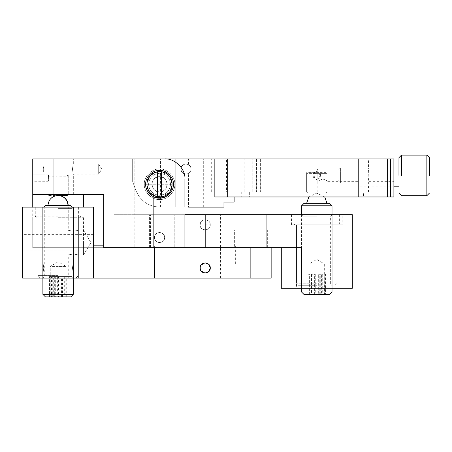 <?xml version="1.0" encoding="UTF-8"?>
<svg xmlns="http://www.w3.org/2000/svg" width="452" height="452" viewBox="0 0 452 452"><rect width="100%" height="100%" fill="white"/><g stroke="black" fill="none" stroke-linecap="round" stroke-linejoin="round"><path stroke-width="0.34" stroke-dasharray="2.26 1.69" d="M316.247 192.902L307.665 192.902L306.648 191.891L316.796 191.891C303.716 191.891 303.716 191.891 316.796 191.891C303.716 191.891 303.716 191.891 316.796 191.891L316.191 191.891M317.338 192.902L325.926 192.902L326.937 191.891L326.937 173.63L306.648 173.63L307.665 172.613L316.247 172.613M316.191 173.63L326.937 173.63L325.926 172.613L317.338 172.613M59.235 195.439L48.974 195.439M59.235 175.15L67.235 175.15L68.252 176.167L59.359 176.167M56.85 194.422L73.326 194.422L42.889 194.422L68.252 194.422L47.963 194.422L47.963 176.167L48.974 175.15L48.296 175.15L49.584 175.15L48.974 175.15L48.974 174.133L48.974 175.15L56.975 175.15M306.648 203.253L326.937 203.253L306.648 203.253M329.452 294.551L304.111 294.551M324.237 294.551L311.959 294.551L311.959 274.262L310.88 274.262L310.88 294.551L309.106 294.551L309.106 274.262L308.027 274.262L308.027 294.551L311.53 294.551L311.53 274.262L312.857 274.262L312.857 294.551L325.564 294.551L325.564 274.262L324.237 274.262L324.237 294.551L325.564 294.551M312.857 294.551L311.53 294.551M308.027 294.551L309.106 294.551M310.88 294.551L311.959 294.551M331.983 292.015L301.58 292.015M304.111 203.253L329.452 203.253M331.983 205.784L301.58 205.784M320.728 294.551L320.728 274.262L318.321 274.262L318.321 294.551M321.632 274.262L319.219 274.262L322.711 274.262L321.632 274.262L321.632 294.551M325.564 274.262L324.237 274.262L324.485 294.551M320.728 274.262L318.321 274.262M311.959 274.262L310.88 274.262M309.354 294.551L309.354 274.262L308.027 274.262M311.53 274.262L312.857 274.262M314.366 294.551L314.366 274.262M322.056 294.551L322.056 274.262M319.219 294.551L319.219 274.262M315.264 274.262L315.264 294.551M322.711 274.262L322.711 294.551M316.796 264.121L316.332 264.121M324.655 274.262L324.655 264.121L317.259 264.121M58.105 195.439L58.105 205.587L47.963 205.587M65.969 276.596L65.128 276.596L65.128 296.885L62.512 296.885L62.512 276.596L58.557 276.596L58.557 296.885L54.669 296.885L54.669 276.596L51.534 276.596L51.534 296.885L50.262 296.885L50.262 276.596L51.087 276.596L51.087 296.885L53.703 296.885L53.703 276.596L57.658 276.596L57.658 296.885L61.545 296.885L61.545 276.596L64.681 276.596L64.681 296.885L65.947 296.885L65.969 266.454L56.562 266.454L65.969 266.454L58.105 261.725L50.245 266.454L56.562 266.454M50.262 296.885L49.494 296.885L49.494 276.596L50.262 276.596L50.245 266.454M51.534 276.596L52.302 276.596L52.302 296.885L51.534 296.885M58.557 276.596L60.918 276.596L60.918 296.885L58.557 296.885M52.302 296.885L54.669 296.885M54.669 276.596L52.302 276.596M53.703 296.885L55.291 296.885L55.291 276.596L53.703 276.596M65.128 276.596L66.721 276.596L66.721 296.885L65.128 296.885M62.512 296.885L60.918 296.885M62.512 276.596L60.918 276.596M61.545 296.885L63.907 296.885L63.907 276.596L61.545 276.596M65.947 276.596L66.721 276.596M64.681 276.596L63.907 276.596M57.658 276.596L55.291 276.596M51.087 276.596L49.494 276.596M64.681 296.885L63.907 296.885M66.721 296.885L65.947 296.885M51.087 296.885L49.494 296.885M57.658 296.885L55.291 296.885M73.026 208.118L42.889 208.118L73.326 208.118L72.309 207.106M45.426 205.587L70.54 205.587M73.026 294.348L42.889 294.348M271.143 247.685L271.143 245.148L22.6 245.148L22.6 278.116L42.889 278.116L42.889 208.118L43.906 207.106M70.54 296.885L45.426 296.885M58.105 207.106L83.467 207.106L58.105 207.106M58.105 208.626L71.953 208.626L58.105 208.626M58.105 276.596L71.953 276.596L58.105 276.596M58.105 278.116L78.394 278.116L58.105 278.116M58.105 217.248L83.467 217.248L58.105 217.248M58.105 216.237L35.279 216.237L58.105 216.237M58.105 275.584L37.815 275.584L58.105 275.584M342.158 214.711L291.433 214.711L342.158 214.711L342.158 224.859L291.433 224.859L342.158 224.859M316.796 216.237L302.947 216.237L316.796 216.237M316.796 284.206L302.947 284.206L316.796 284.206M316.796 285.726L299.043 285.726L316.796 285.726M316.796 223.842L293.969 223.842L316.796 223.842M316.796 283.189L296.506 283.189L316.796 283.189M426.863 175.404L426.863 155.115M429.4 175.404L429.4 157.652L429.4 175.404M401.5 175.404L401.5 155.115M338.096 175.404C338.096 168.862 338.096 168.862 338.096 175.404C338.096 168.862 338.096 168.862 338.096 175.404C338.096 181.947 338.096 181.947 338.096 175.404C338.096 181.947 338.096 181.947 338.096 175.404M340.633 175.404L340.633 167.794L340.633 175.404C340.633 185.213 340.633 185.213 340.633 175.404C340.633 185.213 340.633 185.213 340.633 175.404M358.385 167.794L358.385 175.404C358.385 185.213 358.385 185.213 358.385 175.404C358.385 185.213 358.385 185.213 358.385 175.404L358.385 167.794L340.633 167.794L338.096 170.331M398.963 175.404L398.963 157.652L398.963 175.404M393.895 163.991L358.385 163.991L358.385 186.817L358.385 163.991M327.954 191.891L322.881 191.891L327.954 191.891L327.954 181.642C327.57 180.896 325.881 180.026 322.881 179.032C319.88 180.026 318.191 180.89 317.807 181.642C318.18 180.907 319.869 180.043 322.881 179.032C326.078 180.156 327.768 181.026 327.954 181.642L358.385 181.642L358.385 175.404C358.385 167.364 358.385 167.364 358.385 175.404C358.385 167.364 358.385 167.364 358.385 175.404L358.385 181.642M322.881 191.891C316.338 191.891 316.338 191.891 322.881 191.891C316.338 191.891 316.338 191.891 322.881 191.891M317.807 175.404L317.807 181.642L317.807 175.404C317.807 167.364 317.807 167.364 317.807 175.404C317.807 167.364 317.807 167.364 317.807 175.404M249.334 196.959L234.113 196.959L234.113 191.891L358.385 191.891L358.385 196.959L249.334 196.959L249.334 191.891M188.467 207.106L203.682 207.106L188.467 207.106L203.682 207.106L188.467 207.106L188.467 173.455C184.263 174.879 181.727 173.415 180.856 169.065C180.58 175.602 191.281 175.602 190.998 169.065C191.281 162.522 180.58 162.522 180.856 169.065C181.794 164.703 184.331 163.24 188.467 164.669C190.145 165.794 190.993 167.257 190.998 169.065C190.993 167.257 190.145 165.794 188.467 164.669L188.467 158.918L175.783 158.918L175.783 207.106L159.709 207.106C148.301 206.485 140.357 200.92 135.877 190.416C140.357 200.92 148.301 206.485 159.709 207.106C148.301 206.485 140.357 200.92 135.877 190.416L132.668 181.614L135.877 190.416L132.668 181.614L132.668 158.918L175.783 158.918L175.783 207.106L188.467 207.106L188.467 173.455C190.145 172.331 190.993 170.867 190.998 169.065C191.281 162.522 180.58 162.522 180.856 169.065C180.58 175.602 191.281 175.602 190.998 169.065C190.993 170.867 190.145 172.331 188.467 173.455C184.263 174.879 181.727 173.415 180.856 169.065C181.794 164.703 184.331 163.24 188.467 164.669L188.467 158.918L203.682 158.918L132.668 158.918L132.668 181.614L132.668 158.918L132.668 181.614L135.877 190.416C140.357 200.92 148.301 206.485 159.709 207.106L223.972 207.106L223.972 202.033L234.113 202.033L234.113 191.891L211.293 191.891L358.385 191.891L358.385 158.918L246.798 158.918L246.798 191.891M363.459 191.891L241.724 191.891L363.459 191.891L363.459 196.959L302.591 196.959L363.459 196.959M302.591 196.959L241.724 196.959L302.591 196.959M358.385 196.959L393.895 196.959L393.895 158.918L358.385 158.918L358.385 196.959M214.847 196.959L234.113 196.959M244.142 191.891L368.533 191.891L244.142 191.891C230.825 191.891 230.825 191.891 244.142 191.891C230.825 191.891 230.825 191.891 244.142 191.891L244.142 158.918C230.921 158.918 230.921 158.918 244.142 158.918C230.921 158.918 230.921 158.918 244.142 158.918L368.533 158.918L244.142 158.918L244.142 191.891M159.709 207.106L184.913 207.106L159.709 207.106M174.771 184.28C175.449 191.806 167.082 200.179 159.55 199.496C152.025 200.179 143.657 191.806 144.335 184.28C143.657 176.749 152.025 168.381 159.55 169.065C167.082 168.381 175.449 176.749 174.771 184.28C175.449 176.749 167.082 168.381 159.55 169.065C152.025 168.381 143.657 176.749 144.335 184.28C143.657 191.806 152.025 200.179 159.55 199.496C167.082 200.179 175.449 191.806 174.771 184.28C175.449 176.749 167.082 168.381 159.55 169.065C152.025 168.381 143.657 176.749 144.335 184.28C143.657 191.806 152.025 200.179 159.55 199.496C167.082 200.179 175.449 191.806 174.771 184.28C175.449 191.806 167.082 200.179 159.55 199.496C152.025 200.179 143.657 191.806 144.335 184.28C143.657 176.749 152.025 168.381 159.55 169.065C167.082 168.381 175.449 176.749 174.771 184.28C175.449 176.749 167.082 168.381 159.55 169.065C167.082 168.381 175.449 176.749 174.771 184.28C175.449 191.806 167.082 200.179 159.556 199.496C152.025 200.179 143.657 191.812 144.335 184.28C143.657 176.755 152.025 168.381 159.55 169.065C167.082 168.381 175.449 176.749 174.771 184.28C175.449 191.806 167.082 200.179 159.556 199.496C152.025 200.179 143.657 191.812 144.335 184.28C143.657 176.755 152.025 168.381 159.55 169.065C152.025 168.381 143.657 176.749 144.335 184.28C143.657 191.806 152.025 200.179 159.55 199.496C167.082 200.179 175.449 191.806 174.771 184.28C175.449 176.749 167.082 168.381 159.55 169.065C152.025 168.381 143.657 176.749 144.335 184.28C143.657 191.806 152.025 200.179 159.55 199.496C167.082 200.179 175.449 191.806 174.771 184.28C175.449 176.749 167.082 168.381 159.55 169.065C152.025 168.381 143.657 176.749 144.335 184.28C143.657 191.806 152.025 200.179 159.55 199.496C167.082 200.179 175.449 191.806 174.771 184.28C175.449 176.749 167.082 168.381 159.55 169.065C152.025 168.381 143.657 176.749 144.335 184.28C143.657 191.806 152.025 200.179 159.55 199.496C167.082 200.179 175.449 191.806 174.771 184.28M316.796 171.602C319.089 171.839 320.355 173.11 320.598 175.404C320.355 177.698 319.089 178.964 316.796 179.207C319.982 177.873 320.66 175.675 318.841 172.613L314.75 172.613C312.925 175.675 313.609 177.873 316.796 179.207C311.891 179.416 311.891 171.393 316.796 171.602C319.089 171.839 320.355 173.11 320.598 175.404C320.355 177.698 319.089 178.964 316.796 179.207C311.891 179.416 311.891 171.393 316.796 171.602M318.841 172.613L306.648 172.613L306.648 191.891L306.648 173.63M132.668 158.918L226.508 158.918L226.508 191.891M226.508 158.918L246.798 158.918M393.895 181.642L393.895 175.404C393.895 167.364 393.895 167.364 393.895 175.404C393.895 167.364 393.895 167.364 393.895 175.404L393.895 181.642L368.533 181.642L368.239 175.404C368.555 167.359 368.555 167.359 368.239 175.404C368.555 167.359 368.555 167.359 368.239 175.404L368.533 191.891M326.937 172.613L326.937 191.891M146.9 185.122L150.126 192.761L157.522 196.795L157.522 171.766L157.522 196.795C143.691 195.32 143.691 173.24 157.522 171.766L161.579 171.76L161.584 196.795L161.579 171.76C168.144 173.37 171.698 177.546 172.235 184.28C171.698 191.015 168.144 195.191 161.584 196.795L157.522 196.795L157.522 171.76L149.804 176.167L146.872 184.28L172.235 184.28C172.8 190.552 165.827 197.53 159.556 196.959C153.279 197.53 146.307 190.552 146.872 184.28C146.307 178.009 153.279 171.031 159.55 171.602C165.827 171.031 172.8 178.003 172.235 184.28L146.872 184.28C146.098 200.631 172.997 200.643 172.235 184.28C173.014 167.929 146.103 167.912 146.872 184.28C146.092 200.626 172.997 200.648 172.235 184.28C173.009 167.929 146.103 167.912 146.872 184.28M159.55 173.274C152.912 173.975 149.245 177.642 148.544 184.28C149.245 190.919 152.917 194.586 159.556 195.287C166.189 194.586 169.862 190.919 170.562 184.28C169.862 177.642 166.189 173.975 159.55 173.274C166.189 173.975 169.862 177.642 170.562 184.28C169.862 190.919 166.189 194.586 159.55 195.287C152.917 194.586 149.245 190.919 148.544 184.28C149.245 177.642 152.917 173.975 159.55 173.274C166.189 173.975 169.862 177.642 170.562 184.28C169.862 190.919 166.189 194.586 159.55 195.287C152.917 194.586 149.245 190.919 148.544 184.28C149.245 177.642 152.917 173.975 159.55 173.274C152.917 173.975 149.245 177.642 148.544 184.28C149.245 190.919 152.917 194.586 159.55 195.287C166.189 194.586 169.862 190.919 170.562 184.28C169.862 177.642 166.189 173.975 159.55 173.274M159.556 191.891C154.963 191.405 152.426 188.868 151.945 184.28C152.426 179.693 154.963 177.156 159.55 176.67C169.364 176.252 169.364 192.303 159.556 191.891C154.963 191.405 152.426 188.868 151.945 184.28C152.426 179.693 154.963 177.156 159.55 176.67C169.364 176.252 169.364 192.303 159.556 191.891C164.144 191.405 166.675 188.868 167.161 184.28C166.675 179.693 164.144 177.156 159.55 176.67C149.742 176.252 149.742 192.309 159.55 191.891C164.144 191.405 166.675 188.868 167.161 184.28C166.675 179.693 164.144 177.156 159.55 176.67C149.742 176.252 149.742 192.309 159.55 191.891C164.144 191.405 166.675 188.868 167.161 184.28C166.675 179.693 164.144 177.156 159.55 176.67C149.742 176.252 149.742 192.309 159.55 191.891C164.144 191.405 166.675 188.868 167.161 184.28C166.675 179.693 164.144 177.156 159.55 176.67C149.742 176.252 149.742 192.309 159.55 191.891C154.963 191.405 152.426 188.868 151.945 184.28C152.426 179.693 154.963 177.156 159.55 176.67C169.364 176.252 169.364 192.309 159.55 191.891C154.963 191.405 152.426 188.868 151.945 184.28C152.426 179.693 154.963 177.156 159.55 176.67C169.364 176.252 169.364 192.309 159.55 191.891M159.55 171.602C153.279 171.031 146.307 178.009 146.872 184.28C146.307 190.558 153.279 197.53 159.556 196.959C165.827 197.53 172.8 190.552 172.235 184.28C172.8 178.003 165.827 171.031 159.55 171.602C165.827 171.031 172.8 178.009 172.235 184.28C172.8 190.552 165.827 197.53 159.55 196.959C153.279 197.53 146.307 190.552 146.872 184.28C146.307 178.009 153.279 171.031 159.55 171.602C165.827 171.031 172.8 178.009 172.235 184.28C172.8 190.552 165.827 197.53 159.55 196.959C153.279 197.53 146.307 190.552 146.872 184.28C146.307 178.009 153.279 171.031 159.55 171.602C165.827 171.031 172.8 178.009 172.235 184.28C172.8 190.552 165.827 197.53 159.55 196.959C153.279 197.53 146.307 190.552 146.872 184.28C146.307 178.009 153.279 171.031 159.55 171.602C153.279 171.031 146.307 178.009 146.872 184.28C146.307 190.552 153.279 197.53 159.55 196.959C165.827 197.53 172.8 190.552 172.235 184.28C172.8 178.009 165.827 171.031 159.55 171.602C153.279 171.031 146.307 178.009 146.872 184.28C146.307 190.552 153.279 197.53 159.55 196.959C165.827 197.53 172.8 190.552 172.235 184.28C172.8 178.009 165.827 171.031 159.55 171.602M161.584 171.76L161.584 196.795L169.297 192.394L172.235 184.28L169.297 176.167L161.584 171.76M159.55 199.496C152.025 200.179 143.657 191.806 144.335 184.28C143.657 176.749 152.025 168.381 159.55 169.065C167.082 168.381 175.449 176.749 174.771 184.28C175.449 191.806 167.082 200.179 159.55 199.496C152.025 200.179 143.657 191.806 144.335 184.28C143.657 176.749 152.025 168.381 159.55 169.065C167.082 168.381 175.449 176.749 174.771 184.28C175.449 191.806 167.082 200.179 159.55 199.496M42.889 194.422L42.889 174.133L32.747 174.133L32.747 181.744L32.747 174.133L48.974 174.133L49.584 175.15M58.105 175.15L48.296 175.15L48.703 177.941L47.963 181.744C48.658 180.698 48.771 178.5 48.296 175.15L68.252 175.15L68.252 194.422L59.359 194.422M138.097 247.685L150.572 247.685L138.097 247.685L138.097 214.711L150.572 214.711L138.097 214.711M47.963 194.422L47.963 181.744L32.747 181.744M165.788 196.643L165.788 247.685L165.788 196.643C166.291 198.185 153.042 198.332 153.318 196.643C153.674 197.134 155.754 197.631 159.55 198.123C163.353 197.631 165.432 197.14 165.788 196.643C165.432 197.14 163.353 197.631 159.55 198.123C154.544 197.292 152.465 196.795 153.318 196.643L153.318 247.685L165.788 247.685L153.318 247.685L165.788 247.685L153.318 247.685L153.318 196.643L155.149 197.405M234.368 247.685L267.341 247.685L234.368 247.685L234.368 229.932L267.341 229.932L234.368 229.932M173.398 184.28C174.014 191.128 166.404 198.744 159.55 198.123C152.703 198.744 145.086 191.128 145.708 184.28C145.086 191.128 152.703 198.744 159.55 198.123C166.404 198.744 174.014 191.128 173.398 184.28C174.014 191.128 166.404 198.744 159.55 198.123C152.703 198.744 145.086 191.128 145.708 184.28C145.086 177.433 152.703 169.816 159.55 170.438C166.404 169.816 174.014 177.433 173.398 184.28C174.014 177.433 166.404 169.816 159.55 170.438C152.703 169.816 145.086 177.433 145.708 184.28C145.086 177.433 152.703 169.816 159.55 170.438C166.404 169.816 174.014 177.433 173.398 184.28M159.55 232.469C162.714 232.837 164.404 234.526 164.624 237.537C164.404 240.554 162.714 242.244 159.55 242.611C156.392 242.244 154.697 240.554 154.482 237.537C154.234 244.114 164.873 244.114 164.624 237.537C164.873 230.961 154.234 230.961 154.482 237.537C154.697 234.526 156.392 232.837 159.55 232.469M154.482 237.537C154.2 244.08 164.901 244.08 164.624 237.537C164.901 231 154.2 231 154.482 237.537C154.2 231 164.901 231 164.624 237.537C164.901 244.08 154.2 244.08 154.482 237.537C154.2 231 164.901 231 164.624 237.537C164.901 244.08 154.2 244.08 154.482 237.537C154.2 231 164.901 231 164.624 237.537C164.901 244.08 154.2 244.08 154.482 237.537M210.276 224.859C209.587 226.514 211.056 228.588 205.202 229.932C199.349 228.588 200.818 226.514 200.129 224.859C199.852 231.401 210.553 231.401 210.276 224.859C210.553 218.316 199.852 218.316 200.129 224.859C200.818 223.203 199.349 221.13 205.202 219.785C211.056 221.13 209.587 223.203 210.276 224.859C210.553 231.401 199.852 231.401 200.129 224.859C199.801 231.407 210.609 231.407 210.276 224.859C210.609 218.316 199.801 218.316 200.129 224.859C199.852 218.316 210.553 218.316 210.276 224.859L205.202 224.859M98.683 169.065C98.683 162.522 98.683 162.522 98.683 169.065C98.683 162.522 98.683 162.522 98.683 169.065C98.683 175.602 98.683 175.602 98.683 169.065C98.683 175.602 98.683 175.602 98.683 169.065M72.456 169.065C73.394 162.517 73.394 162.517 72.456 169.065C73.394 162.517 73.394 162.517 72.456 169.065C73.394 175.608 73.394 175.608 72.456 169.065C73.394 175.608 73.394 175.608 72.456 169.065M43.759 169.065L42.889 163.991L43.759 169.065L42.889 174.133L43.759 169.065M32.747 169.065C32.747 162.522 32.747 162.522 32.747 169.065C32.747 162.522 32.747 162.522 32.747 169.065C32.747 175.602 32.747 175.602 32.747 169.065C32.747 175.602 32.747 175.602 32.747 169.065M42.889 247.685L73.326 247.685L42.889 247.685L42.889 229.932L73.326 229.932L42.889 229.932M32.747 163.991L42.889 163.991L42.889 158.918L73.326 158.918L42.889 158.918M220.418 214.711L189.987 214.711L220.418 214.711L220.418 247.685L189.987 247.685L220.418 247.685M296.506 288.263L337.085 288.263L296.506 288.263L296.506 224.859L296.506 283.189L299.043 285.726M184.913 214.711L134.193 214.711L184.913 214.711L184.913 179.207C185.823 169.172 174.664 158.014 164.624 158.918C174.664 158.014 185.823 169.172 184.913 179.207L184.913 214.711L352.3 214.711L352.3 288.263L281.291 288.263L281.291 247.685L301.58 247.685L32.747 247.685L32.747 158.918L164.624 158.918C174.664 158.014 185.823 169.172 184.913 179.207L184.913 207.106M32.747 194.422L103.757 194.422L103.757 247.685L32.747 247.685L32.747 217.248M301.58 214.711L301.58 288.263L301.58 247.685L281.291 247.685M174.771 247.685L134.193 247.685L189.987 247.685L174.771 247.685L189.987 247.685L174.771 247.685L174.771 214.711L189.987 214.711L134.193 214.711L174.771 214.711L174.771 247.685M134.193 214.711L113.904 214.711L134.193 214.711L134.193 158.918L134.193 247.685M113.904 214.711L113.904 158.918L113.904 214.711M205.202 214.711L205.202 247.685M93.615 242.611C93.615 232.012 93.615 232.012 93.615 242.611C93.615 232.012 93.615 232.012 93.615 242.611C93.615 253.216 93.615 253.216 93.615 242.611C93.615 253.216 93.615 253.216 93.615 242.611M22.6 242.611C22.6 232.012 22.6 232.012 22.6 242.611C22.6 232.012 22.6 232.012 22.6 242.611L22.6 230.141L22.6 242.611C22.6 253.216 22.6 253.216 22.6 242.611C22.6 253.216 22.6 253.216 22.6 242.611L22.6 255.081L22.6 242.611M83.467 242.611L83.467 255.081L83.467 242.611M73.326 231.221C66.777 230.051 66.777 230.051 73.326 231.221C66.777 230.051 66.777 230.051 73.326 231.221C79.868 230.051 79.868 230.051 73.326 231.221C79.868 230.051 79.868 230.051 73.326 231.221M73.326 254.001C79.868 255.171 79.868 255.171 73.326 254.001C79.868 255.171 79.868 255.171 73.326 254.001C66.777 255.171 66.777 255.171 73.326 254.001C66.777 255.171 66.777 255.171 73.326 254.001M73.326 208.118L73.326 278.116C79.863 278.116 79.863 278.116 73.326 278.116C79.863 278.116 79.863 278.116 73.326 278.116C66.783 278.116 66.783 278.116 73.326 278.116C66.783 278.116 66.783 278.116 73.326 278.116L73.326 273.048L93.615 273.048M73.326 207.106C79.863 207.106 79.863 207.106 73.326 207.106C79.863 207.106 79.863 207.106 73.326 207.106C66.783 207.106 66.783 207.106 73.326 207.106C66.783 207.106 66.783 207.106 73.326 207.106L73.326 262.9L93.615 262.9M200.79 270.471L205.202 273.048C211.056 271.703 209.587 269.629 210.276 267.974C210.553 274.517 199.852 274.517 200.129 267.974C200.422 264.883 202.112 263.194 205.202 262.9L200.79 265.477M200.4 266.341L200.405 269.612M200.129 267.974C199.852 261.431 210.553 261.431 210.276 267.974C209.587 266.318 211.056 264.245 205.202 262.9M93.615 278.116L93.615 267.974C93.615 261.431 93.615 261.431 93.615 267.974C93.615 261.431 93.615 261.431 93.615 267.974L93.615 207.106L22.6 207.106L22.6 245.148L93.615 245.148M72.456 267.974C73.394 261.425 73.394 261.425 72.456 267.974C73.394 261.425 73.394 261.425 72.456 267.974C73.394 274.517 73.394 274.517 72.456 267.974C73.394 274.517 73.394 274.517 72.456 267.974M43.759 267.974C42.816 261.425 42.816 261.425 43.759 267.974C42.816 261.425 42.816 261.425 43.759 267.974C42.816 274.517 42.816 274.517 43.759 267.974C42.816 274.517 42.816 274.517 43.759 267.974M22.6 267.974C22.6 261.431 22.6 261.431 22.6 267.974C22.6 261.431 22.6 261.431 22.6 267.974C22.6 274.517 22.6 274.517 22.6 267.974C22.6 274.517 22.6 274.517 22.6 267.974M93.615 267.974C93.615 274.517 93.615 274.517 93.615 267.974C93.615 274.517 93.615 274.517 93.615 267.974M250.854 263.917L266.07 263.917L250.854 263.917M58.105 245.148L73.326 245.148L58.105 245.148M58.105 263.917L73.326 263.917L58.105 263.917M205.202 278.116L220.418 278.116L205.202 278.116M205.202 245.148L220.418 245.148L205.202 245.148M42.889 263.917L42.889 245.148L42.889 278.116L271.143 278.116L271.143 245.148L154.482 245.148L154.482 247.685M103.757 245.148L154.482 245.148M47.963 176.167L56.85 176.167M160.567 207.106L160.567 158.918M211.293 191.891L211.293 158.918M338.096 191.891L338.096 158.918M390.443 196.959L390.443 158.918M387.63 196.959L387.63 158.918M363.21 196.959L363.21 158.918M260.358 158.918L260.358 191.891L260.358 158.918M256.561 158.918L256.561 191.891L256.561 158.918M252.239 191.891L252.239 158.918L252.239 191.891M332.011 214.711L332.011 288.263L332.011 214.711M53.037 247.685L53.037 158.918M149.409 247.685L149.409 214.711L149.409 247.685M83.467 247.685L83.467 217.248M250.854 278.116L250.854 247.685M68.252 176.167L68.252 194.422M324.756 196.959L316.807 193.106L308.835 196.959M308.931 274.262L308.931 264.121L316.796 259.397L324.655 264.121M42.742 207.106L44.262 208.626L44.262 276.596L42.742 278.116M73.473 207.106L71.953 208.626L71.953 276.596L73.473 278.116M36.296 217.248L35.279 216.237L35.279 207.106M80.931 207.106L80.931 216.237L79.919 217.248M40.352 278.116L37.815 275.584L37.815 217.248L37.815 278.116M78.394 207.106L78.394 230.141L83.467 230.141L90.959 242.611L83.467 255.081L78.394 255.081L78.394 278.116L78.394 217.248L78.394 275.584L75.857 278.116M301.427 214.711L302.947 216.237L302.947 284.206L301.427 285.726M332.163 214.711L330.638 216.237L330.638 284.206L332.163 285.726M294.981 224.859L293.969 223.842L293.969 214.711M339.621 214.711L339.621 223.842L338.604 224.859M337.085 288.263L337.085 224.859L337.085 283.189L334.548 285.726M358.385 183.015L340.633 183.015L338.096 180.478M393.895 186.817L358.385 186.817M358.385 169.167L317.807 169.167L314.061 175.404L317.807 181.642L317.807 191.891M241.724 191.891L241.724 196.959M203.682 207.106L203.682 158.918M393.895 169.167L368.533 169.167L368.533 158.918M234.113 191.891L234.113 158.918M150.572 247.685L150.572 214.711M267.341 247.685L267.341 229.932M73.326 194.422L73.326 174.133L98.683 174.133L101.734 169.065L98.683 163.991L73.326 163.991L73.326 158.918M73.326 247.685L73.326 229.932M291.433 214.711L291.433 224.859M189.987 247.685L189.987 214.711L189.987 247.685M93.615 234.39L22.6 234.39M22.6 230.141L68.252 230.141L68.252 207.106M22.6 255.081L68.252 255.081L68.252 278.116M42.889 207.106L42.889 262.9L22.6 262.9M266.07 245.148L266.07 263.917M235.639 263.917L235.639 245.148M73.326 245.148L73.326 263.917M220.418 278.116L220.418 245.148M189.987 245.148L189.987 278.116M42.889 278.116L42.889 273.048L22.6 273.048M22.6 250.832L93.615 250.832"/><path stroke-width="0.68" d="M56.975 195.439L67.235 195.439L68.252 194.422M304.134 294.551L329.474 294.551L332.011 292.015L301.603 292.015M301.603 205.784L332.011 205.784L329.474 203.253L304.134 203.253M72.309 207.106L70.789 205.587L45.675 205.587M73.326 207.106L93.615 207.106L93.615 278.116L73.326 278.116L73.326 294.348L42.889 294.348L42.889 278.116L73.326 278.116L73.326 207.106L22.6 207.106L22.6 278.116L42.889 278.116L42.889 207.106M45.675 296.885L70.789 296.885L73.326 294.348M398.963 157.652L401.5 155.115L426.863 155.115L426.863 195.693L426.863 175.404M429.4 175.404L429.4 157.652L429.4 175.404M401.5 155.115L401.5 175.404M398.963 175.404L398.963 157.652L398.963 175.404M398.963 163.991L393.895 163.991M234.113 196.959L234.113 202.033L223.972 202.033L223.972 207.106L188.467 207.106M214.847 158.918L393.895 158.918L393.895 196.959L214.847 196.959L214.847 158.918L132.668 158.918M146.872 184.28C147.408 177.546 150.962 173.37 157.522 171.76L157.522 196.795L159.55 196.959L161.584 196.795L161.584 171.76L157.522 171.76L161.584 171.76C175.416 173.24 175.416 195.32 161.584 196.795L157.522 196.795C150.962 195.191 147.408 191.015 146.872 184.28L146.9 185.122M155.149 197.405L162.036 197.886L165.788 196.643M145.708 184.28C145.086 191.128 152.703 198.744 159.55 198.123C166.404 198.744 174.014 191.128 173.398 184.28C174.014 177.433 166.404 169.816 159.55 170.438C152.703 169.816 145.086 177.433 145.708 184.28M184.913 207.106L184.913 179.207C185.823 169.172 174.664 158.014 164.624 158.918L53.037 158.918L53.037 194.422L103.757 194.422L103.757 247.685L205.202 247.685L205.202 214.711L184.913 214.711L184.913 247.685M32.747 207.106L32.747 158.918L53.037 158.918M281.291 247.685L281.291 288.263L301.58 288.263L301.58 247.685L205.202 247.685M53.037 194.422L32.747 194.422M205.202 214.711L352.3 214.711L352.3 288.263L332.011 288.263L332.011 292.015M304.111 294.551L301.58 292.015L301.58 288.263L332.011 288.263L332.011 205.784M208.784 271.567L205.202 273.048C202.112 272.754 200.422 271.064 200.129 267.974C199.852 274.517 210.553 274.517 210.276 267.974L208.796 271.55M205.202 262.9L208.779 264.38M208.796 264.392L210.276 267.974C210.553 261.431 199.852 261.431 200.129 267.974L200.134 267.866M200.405 269.612L200.79 270.471M200.79 265.477L200.4 266.341M271.143 247.685L271.143 278.116L93.615 278.116M93.615 245.148L103.757 245.148M68.054 205.587C67.421 199.468 64.105 196.083 58.105 195.439C64.257 196.049 67.642 199.428 68.252 205.587M387.63 158.918L387.63 196.959M390.443 158.918L390.443 196.959M227.689 158.918L227.689 196.959M266.07 214.711L266.07 247.685M83.467 207.106L83.467 194.422M250.854 247.685L250.854 278.116M154.482 247.685L154.482 278.116M47.963 194.422L48.974 195.439M326.937 203.253L324.756 196.959M308.835 196.959L306.648 203.253M301.58 214.711L301.58 205.784L304.111 203.253M47.963 205.587C48.573 199.428 51.952 196.049 58.105 195.439M45.426 205.587L43.906 207.106M42.889 294.348L45.426 296.885M426.863 155.115L429.4 157.652M429.4 193.157L426.863 195.693L401.5 195.693L398.963 193.157M398.963 186.817L393.895 186.817"/></g></svg>
